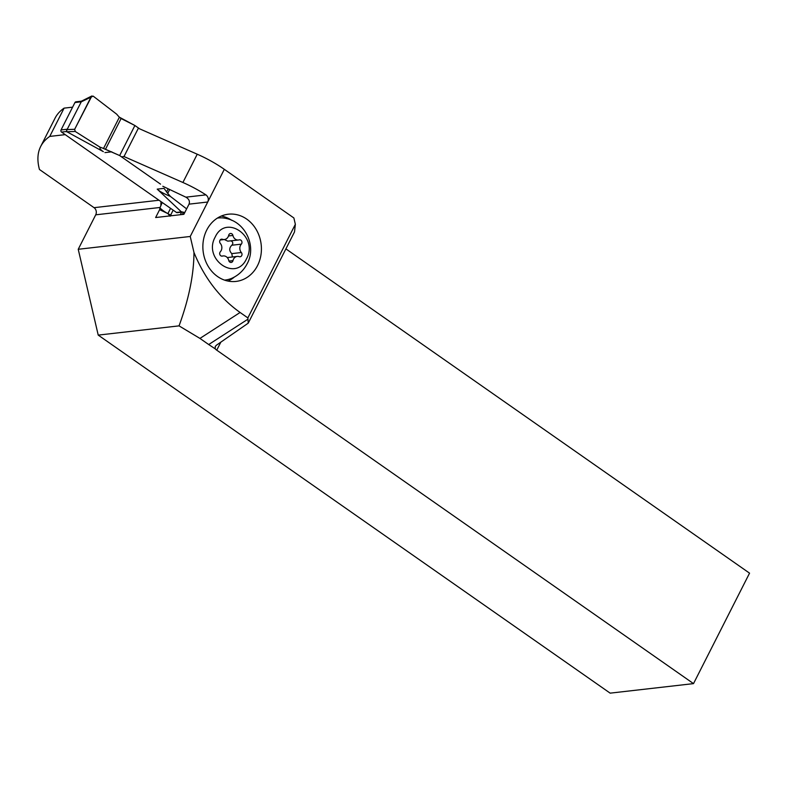 <?xml version="1.0" encoding="UTF-8"?>
<svg xmlns="http://www.w3.org/2000/svg" width="789" height="789" viewBox="0 0 789 789"><rect width="100%" height="100%" fill="white"/><g stroke="black" fill="none" stroke-linecap="round" stroke-linejoin="round"><path stroke-width="1.18" d="M74.945 102.54L61.049 129.938A1.558 1.351 -96.5 0 0 61.552 132.079L66.454 131.526L67.075 129.564L74.679 129.288L91.869 95.972L81.415 101.179L75.941 101.811A1.558 1.351 -96.5 0 0 74.945 102.54L81.267 101.82L67.075 129.564M182.269 212.093L177.288 212.665A1.558 1.351 -96.5 0 1 176.44 212.438L61.552 132.079M66.444 131.497L66.651 130.106M66.454 131.526L103.359 151.675C100.716 149.989 99.601 148.49 100.016 147.178A43.198 37.31 -96.5 0 1 103.507 148.5A43.198 37.31 83.5 0 0 100.016 147.178L75.231 131.467L74.679 129.288L91.268 96.583L93.161 96.12L116.733 114.218L93.161 96.12L81.267 101.82M121.082 118.547L119.386 117.196A43.198 37.31 -96.5 0 1 116.733 114.218A43.198 37.31 83.5 0 0 119.386 117.196L134.899 125.51L119.662 155.551L160.522 184.133L119.662 155.551L103.507 148.5L105.489 149.279L121.082 118.547L134.899 125.51L139.692 128.863L134.899 125.51M184.725 212.626L181.736 211.975M157.208 189.143C159.575 191.382 163.954 193.798 170.355 196.382A43.198 37.31 83.5 0 0 167.702 193.404L164.023 188.364L157.208 189.143L181.391 211.886M170.355 196.382L186.628 208.878L170.355 196.382A43.198 37.31 -96.5 0 0 167.702 193.404L164.023 188.364M74.679 129.288L75.231 131.467L100.016 147.178M162.81 186.263L185.859 197.171C188.995 198.996 190.06 201.313 189.025 204.154L183.867 214.312L155.64 217.537L159.634 209.667L167.889 213.612L170.572 208.335M181.618 212.162L180.326 214.716M170.108 216.225L167.889 213.612A14.567 4.458 26.9 0 1 159.92 207.892L159.634 209.667M162.228 202.497L159.92 207.892M78.229 249.285L190.238 236.473L207.724 202.014C208.888 199.163 208.286 196.786 205.929 194.873A51.936 15.888 -153.1 0 0 182.9 182.486L124.001 156.547L138.341 128.262L197.24 154.21A51.936 15.888 26.9 0 1 224.313 169.319L293.873 217.961L295.352 224.303L294.514 231.907L248.229 323.155L247.963 319.17L208.7 344.537L199.942 338.412L179.044 325.867L98.221 335.108L78.229 249.285L95.716 214.825A5.207 4.497 83.5 0 0 94.049 207.675L39.45 169.487A260.202 79.59 -153.1 0 1 40.693 146.468A260.202 79.59 -153.1 0 1 49.756 136.418L65.211 134.643M160.857 205.199L160.966 201.619M248.229 323.155L216.442 345.188L215.269 346.43L215.21 348.837A5.207 1.588 26.9 0 0 216.748 350.168L693.511 683.619L610.153 693.146L98.221 335.108M40.693 146.468L55.043 118.192A260.202 79.59 26.9 0 1 64.096 108.132L72.598 107.166M122.137 156.755L124.001 156.547M295.352 224.303L247.864 317.908L240.103 312.474C219.796 298.045 204.41 278.034 193.966 252.45C193.867 274.552 188.896 299.021 179.044 325.867M190.238 236.473L193.966 252.45M206.738 230.053A33.828 29.223 -96.5 0 1 228.297 214.213A33.828 29.223 -96.5 0 1 256.455 229.944A33.828 29.223 -96.5 0 1 257.539 265.587A33.828 29.223 -96.5 0 1 235.98 281.426A33.828 29.223 -96.5 0 1 207.823 265.686A33.828 29.223 -96.5 0 1 206.738 230.053M247.864 317.908L247.963 319.17M215.21 348.837L208.7 344.537M285.904 248.88L749.55 573.159L693.511 683.619M228.021 281.081A33.828 29.223 83.5 0 0 234.372 277.038M225.279 218.267A16.658 14.389 -96.5 0 1 231.759 220.328M231.808 220.348A33.828 29.223 83.5 0 0 221.245 216.068M224.49 280.105A31.225 26.974 83.5 0 0 225.269 280.036A31.225 26.974 83.5 0 0 233.297 277.61C239.392 274.454 244.018 269.818 247.184 263.704C256.701 246.474 245.704 222.537 226.542 218.543A31.225 26.974 83.5 0 0 218.168 217.991A31.225 26.974 83.5 0 0 217.399 218.089M215.2 237.035C202.684 259.167 235.832 282.373 246.464 258.9C258.979 236.769 225.841 213.563 215.2 237.035M229.786 262.076A2.515 2.17 -96.5 0 1 228.761 260.488A5.868 5.069 83.5 0 0 226.364 256.78A5.868 5.069 83.5 0 0 223.169 255.932A5.868 5.069 83.5 0 0 222.449 256.07A2.515 2.17 -96.5 0 1 220.328 251.79A5.868 5.069 83.5 0 0 220.309 243.406A2.515 2.17 -96.5 0 1 222.409 239.274A5.868 5.069 83.5 0 0 224.431 239.511A5.868 5.069 83.5 0 0 228.692 235.3A2.515 2.17 -96.5 0 1 232.913 235.447A5.868 5.069 83.5 0 0 235.309 239.156A5.868 5.069 83.5 0 0 238.505 240.004A5.868 5.069 83.5 0 0 239.225 239.866A2.515 2.17 -96.5 0 1 241.335 244.146A5.868 5.069 83.5 0 0 241.355 252.529A2.515 2.17 -96.5 0 1 239.264 256.662A5.868 5.069 83.5 0 0 237.233 256.425A5.868 5.069 83.5 0 0 232.972 260.636A2.515 2.17 -96.5 0 1 229.786 262.076M227.262 257.559L237.233 256.425M241.355 252.529L231.798 253.624L232.39 256.977M231.798 253.624C229.076 250.843 229.066 248.052 231.779 245.241C233.159 243.811 233.13 242.47 231.7 241.217L230.753 240.892M238.505 240.004L227.765 241.148L224.352 239.521M49.756 136.418L64.096 108.132M119.662 155.551L105.489 149.279M67.371 129.209L61.049 129.938M75.231 131.467L66.641 131.773M180.849 211.659L184.784 212.507M104.957 152.612L111.782 151.823M181.342 211.876L176.44 212.438M119.386 117.196L103.507 148.5M168.185 188.808L166.568 191.993M167.702 193.404L169.674 189.518M183.373 212.33L182.279 214.5M171.805 215.693A7.801 2.387 26.9 0 1 170.641 215.101L170.266 215.87M173.156 210.14L170.641 215.101L167.889 213.612M95.716 214.825L160.147 207.458M189.025 204.154L207.724 202.014L224.313 169.319M94.049 207.675L159.003 200.238M197.24 154.21L182.9 182.486M205.929 194.873L185.859 197.171M240.103 312.474L199.942 338.412M216.748 350.168L220.693 342.416M232.972 260.636L228.968 261.09M241.335 244.146L231.779 245.241M232.913 235.447L228.514 235.95M222.409 239.274L220.723 239.471M222.449 256.07L221.827 256.149M218.168 217.991L217.429 218.07M225.269 280.036L224.52 280.115M220.151 240.004L224.431 239.511M221.571 256.109L223.169 255.932"/></g></svg>

